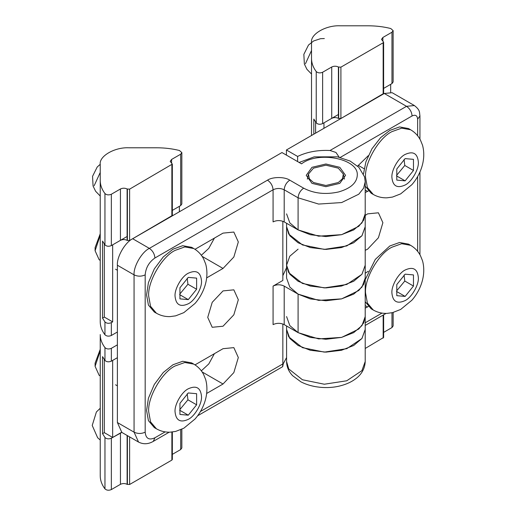 <?xml version="1.0" encoding="UTF-8"?>
<svg xmlns="http://www.w3.org/2000/svg" width="516" height="516" viewBox="0 0 516 516"><rect width="100%" height="100%" fill="white"/><g stroke="black" fill="none" stroke-linecap="round" stroke-linejoin="round"><path stroke-width="0.77" d="M286.58 357.556L283.29 363.664L282.8 365.554M283.29 363.664C282.6 367.515 282.452 367.598 282.845 363.922L200.401 411.516M282.845 323.996L282.845 363.922M298.093 249.157L289.811 256.194L286.58 265.211L286.58 278.072L289.811 287.083L298.093 294.12L310.277 298.899L325.893 300.77L341.508 298.899L353.699 294.12L361.98 287.083L365.212 278.072L363.632 284.445L358.762 290.527L341.663 298.861L318.611 300.377L298.093 294.12L284.193 286.096C280.485 284.361 276.776 284.361 273.074 286.096L282.845 280.452L282.845 221.267M195.003 364.877L223.028 348.693L233.838 347.623L238.321 357.523L233.838 372.591L223.028 384.007L206.684 393.444M207.735 317.392L212.218 302.324L223.028 290.908L233.838 289.837L238.321 299.738L233.838 314.812L223.028 326.222L212.218 327.292L207.735 317.392M195.003 249.305L223.028 233.122L233.838 232.052L238.321 241.952L233.838 257.026L223.028 268.436L206.684 277.872M117.384 422.533L117.384 265.23C116.7 256.884 125.111 242.32 132.677 238.74L149.356 248.377C141.79 251.95 133.38 266.514 134.063 274.86L134.063 432.163L117.384 422.533L121.86 432.427L138.54 442.057L134.063 432.163C137.772 433.892 141.474 433.892 145.183 432.163L145.183 274.86C145.802 267.727 149.047 262.109 154.916 258.006L273.074 189.785C272.719 185.708 270.861 182.503 267.514 180.155L149.356 248.377C152.71 250.718 154.561 253.93 154.916 258.006M201.337 255.272L208.793 248.357L214.404 238.102M201.337 370.836L208.793 363.928L214.404 353.673M284.193 221.893L284.193 189.785C280.485 188.056 276.776 188.056 273.074 189.785L273.074 221.893C276.776 220.158 280.485 220.158 284.193 221.893L298.093 229.917L318.611 236.173L341.663 234.657L358.762 226.318L363.632 220.235L365.212 213.863L365.212 226.724L361.91 235.812L346.746 245.951L324.319 249.389L302.44 244.926L288.734 234.116L286.58 226.705L289.811 235.741L298.093 242.772L310.277 247.557L325.893 249.422L341.508 247.557L353.699 242.772L361.98 235.741L365.212 226.724L365.212 316.592L363.632 322.964L358.762 329.047L341.663 337.387L318.611 338.902L298.093 332.646L298.093 294.12M273.074 286.096L273.074 324.616C276.776 322.887 280.485 322.887 284.193 324.616L298.093 332.646M132.677 238.74L281.968 152.549L301.538 163.849C317.895 150.93 357.42 158.431 357.311 174.434C357.278 182.464 351.061 188.301 338.657 191.939C325.661 194.809 313.992 193.558 303.653 188.179L289.753 180.155C284.748 176.691 272.519 176.691 267.514 180.155M311.993 183.367L306.233 175.343L311.993 167.313L325.893 163.991L339.792 167.313L345.552 175.343L339.792 183.367L325.893 186.689L311.993 183.367M286.58 267.669L282.845 275.686M313.464 168.164L308.452 174.073L309.368 178.8L313.464 182.516L325.893 185.489L338.322 182.516L342.418 178.8L343.333 174.073L338.322 168.164L325.893 165.191L313.464 168.164M297.616 161.585L297.616 156.445C307.02 151.923 317.817 149.93 330.021 150.485L335.974 152.465L339.167 157.199M286.58 316.572L289.811 325.59L298.093 332.627L310.277 337.406L325.893 339.276L341.508 337.406L353.699 332.627L361.98 325.59L365.212 316.572L365.212 329.434L361.91 338.541L346.746 348.681L324.319 352.112L302.44 347.655L288.734 336.845L286.58 329.434L289.811 338.451L298.093 345.488L310.277 350.267L325.893 352.131L341.508 350.267L353.699 345.488L361.98 338.451L365.212 329.434L365.212 361.535C364.889 370.436 359.529 376.022 355.653 378.815C351.693 381.776 346.991 384.007 341.553 385.497C330.833 388.683 314.36 388.716 300.97 381.879L292.637 375.706C288.702 371.591 286.683 366.87 286.58 361.535L286.58 325.996M365.212 215.456L367.598 213.863L378.409 212.792L382.885 222.693L378.409 237.766L367.598 249.176L365.212 250.337M368.301 306.556L365.212 308.123M365.212 273.241L368.301 271.242M368.301 190.985L365.212 192.552M357.627 166.107L368.301 155.671M340.212 157.445L412.078 115.952C415.432 114.423 417.283 115.494 417.637 119.164L419.94 115.952C419.321 112.43 420.508 110.34 414.38 105.541L392.141 92.699L384.278 93.48L406.518 106.322L330.021 150.485M297.616 156.445L286.419 149.982L286.419 155.116M286.419 149.982L384.278 93.48M286.58 265.23L288.734 272.642L302.44 283.445L324.319 287.909L346.746 284.471L361.91 274.331L365.212 265.23L361.98 274.228L353.699 281.259L341.508 286.045L325.893 287.909L310.277 286.045L298.093 281.259L289.811 274.228L286.58 265.211L286.58 223.267M286.58 213.863L289.811 222.88L298.093 229.917L310.277 234.696L325.893 236.567L341.508 234.696L353.699 229.917L361.98 222.88L365.212 213.863L365.212 181.761L363.632 188.134L358.762 194.216L341.663 202.556L318.611 204.065L298.093 197.815C298.448 193.739 300.299 190.527 303.653 188.179M100.233 260.367L99.162 259.754L95.092 250.75L100.233 235.322M156.425 313.238L154.31 312.019L148.427 305.079L146.576 294.92L148.427 282.626L154.31 268.894L163.262 256.929L172.983 249.176L182.709 245.706L191.662 247.325L193.777 248.544L184.818 246.925L175.098 250.395C162.03 256.575 147.505 281.736 148.685 296.139L150.543 306.298L156.425 313.238C160.676 315.65 165.249 316.766 170.151 316.598L175.634 315.85L183.812 312.657L194.984 303.479C203.252 294.159 209.722 278.853 205.678 263.999L203.575 258.813C201.272 254.459 198.002 251.034 193.777 248.544M100.233 233.774L95.092 247.603L95.092 250.75M179.936 298.88L179.936 287.754L188.275 277.382L196.615 278.124L196.615 289.244L188.275 299.622L179.936 298.88M179.936 293.914L187.94 284.239L196.615 289.244M179.6 294.617L188.275 299.622M187.94 284.239L187.198 278.247M100.239 375.945L99.162 375.319L95.092 366.321L100.239 350.874M156.425 428.809L154.31 427.59L148.427 420.65L146.576 410.491L148.427 398.197L154.31 384.459L163.262 372.5L172.983 364.748L182.709 361.271L191.662 362.896L193.777 364.115L184.818 362.496L175.098 365.967C162.03 372.146 147.505 397.307 148.685 411.71L150.543 421.869L156.425 428.809C160.676 431.221 165.249 432.337 170.151 432.169L175.634 431.421L183.812 428.228L194.984 419.05C203.252 409.73 209.722 394.418 205.678 379.563L203.575 374.384C201.272 370.03 198.002 366.605 193.777 364.115M100.239 349.326L95.092 363.174L95.092 366.321M179.936 414.445L179.936 403.325L188.275 392.953L196.615 393.695L196.615 404.815L188.275 415.193L179.936 414.445M179.936 409.485L187.94 399.81L196.615 404.815M179.6 410.181L188.275 415.193M187.94 399.81L187.198 393.818M365.212 279.659L375.306 259.393L389.838 245.971L399.558 242.494L408.511 244.12L410.626 245.339L401.674 243.713L391.954 247.19C378.886 253.369 364.361 278.524 365.541 292.933L367.392 303.092L373.274 310.032C377.525 312.438 382.104 313.56 387.006 313.386L392.483 312.644L400.661 309.445L411.839 300.273C420.108 290.953 426.571 275.641 422.527 260.786L420.424 255.607C418.121 251.247 414.858 247.828 410.626 245.339M373.274 310.032L371.165 308.813L365.212 301.705M396.791 295.668L396.791 284.548L405.131 274.17L413.471 274.918L413.471 286.038L405.131 296.416L396.791 295.668M396.791 290.708L404.796 281.033L413.471 286.038M396.456 291.405L405.131 296.416M404.796 281.033L404.047 275.041M363.496 173.937L365.902 161.824L371.946 148.795L380.602 137.656L389.838 130.4L399.558 126.93L408.511 128.549L410.626 129.768L401.674 128.149L391.954 131.619C378.886 137.798 364.361 162.959 365.541 177.362L367.392 187.521L373.274 194.461C377.525 196.873 382.104 197.989 387.006 197.821L392.483 197.073L400.661 193.881L411.839 184.702C420.108 175.382 426.571 160.07 422.527 145.215L420.424 140.036C418.121 135.682 414.858 132.257 410.626 129.768M373.274 194.461L371.165 193.242L365.212 186.134M396.791 180.097L396.791 168.977L405.131 158.606L413.471 159.347L413.471 170.467L405.131 180.845L396.791 180.097M396.791 175.137L404.796 165.462L413.471 170.467M396.456 175.833L405.131 180.845M404.796 165.462L404.047 159.47M112.656 321.887L111.346 322.648C108.792 323.7 106.657 323.468 104.948 321.945L102.529 318.108L104.316 317.076L112.656 321.887L112.656 244.842L127.11 236.496M102.529 318.108L102.529 241.056L104.948 244.9C106.657 246.422 108.792 246.654 111.346 245.597L120.434 240.353C122.66 239.314 124.885 239.314 127.11 240.353L129.613 240.514L172.331 215.469L172.331 164.107L129.613 189.146L127.11 188.985C124.885 187.947 122.66 187.947 120.434 188.985L111.346 194.235C108.792 195.287 106.657 195.054 104.948 193.539C101.82 189.372 100.252 185.018 100.233 180.477L100.233 321.726C100.252 326.267 101.82 330.621 104.948 334.787C106.657 336.309 108.792 336.542 111.346 335.484L117.384 332.001M179.381 211.779L179.381 206.323L172.331 210.393L180.684 205.568L181.838 203.962L181.838 152.594L180.684 154.207L171.589 159.45L170.209 161.379L172.331 164.107M100.233 180.477L100.233 164.372C98.949 156.167 114.746 147.047 128.955 147.789L156.851 147.789C164.714 147.802 172.254 148.705 179.471 150.511L181.838 152.594M104.316 244.029L104.316 317.076M313.825 134.16L313.825 119.067L316.237 122.911C317.946 124.433 320.081 124.666 322.635 123.614L331.73 118.364C333.949 117.326 336.174 117.326 338.399 118.364L340.902 118.525L383.62 93.486L383.62 42.118L383.162 42.764L340.902 67.157L338.399 66.996C336.174 65.958 333.949 65.958 331.73 66.996L322.635 72.246C320.081 73.298 317.946 73.066 316.237 71.55C313.115 67.383 311.541 63.029 311.522 58.489L311.522 135.482M390.67 92.125L390.67 84.334L383.62 88.404L391.973 83.579L393.127 81.973L393.127 30.605L391.973 32.218L382.885 37.462L381.498 39.39L383.62 42.118M311.522 58.489L311.522 42.383C310.239 34.179 326.035 25.058 340.244 25.8L368.14 25.8C376.003 25.813 383.543 26.716 390.76 28.522L393.127 30.605M315.605 122.04L315.605 133.128M323.951 128.31L323.951 122.853L338.399 114.513M365.212 348.468L383.633 337.458L383.633 314.812M383.633 332.375L391.986 327.557L393.14 325.944L393.14 312.477M121.828 432.408L111.353 438.207C108.799 439.264 106.67 439.032 104.961 437.51L102.542 433.666L102.542 356.62L104.961 360.465C106.67 361.98 108.799 362.219 111.353 361.161L117.384 357.685L112.656 360.413L112.656 437.458L121.621 432.285M102.542 433.666L104.316 432.64L112.656 437.458M117.384 344.843L111.353 348.319C108.799 349.377 106.67 349.138 104.961 347.623C101.833 343.456 100.259 339.102 100.239 334.562L100.239 475.817C100.259 480.357 101.833 484.705 104.961 488.871C106.67 490.393 108.799 490.626 111.353 489.574L120.447 484.324C122.673 483.286 124.891 483.286 127.117 484.324L129.619 484.485L171.88 460.085L172.338 459.446L172.338 432.002M100.239 334.562L100.239 350.203M172.338 454.364L180.69 449.539L181.845 447.933L181.845 429.228M104.316 359.581L104.316 432.64M298.093 229.917L298.093 197.815L284.193 189.785C284.548 185.708 286.399 182.503 289.753 180.155M117.384 265.23L134.063 274.86C137.772 276.589 141.474 276.589 145.183 274.86M169.209 432.182L153.284 441.38L154.916 437.781C149.047 440.451 145.802 438.581 145.183 432.163M165.146 431.873L154.916 437.781M202.111 256.362L223.028 268.436M202.111 371.933L223.028 384.007M284.193 324.616L284.193 286.096M412.078 115.952C411.723 111.875 409.872 108.663 406.518 106.322L414.38 105.541M417.637 119.164L417.637 135.785M417.637 176.504L417.637 251.357M381.995 313.096L365.212 322.784M365.212 361.542L361.91 370.643L346.746 380.782L324.319 384.22L302.44 379.757L288.734 368.946L286.58 361.51M365.212 305.588L367.598 306.962M365.212 190.017L367.598 191.391M188.275 273.222C196.254 269.584 200.666 272.132 201.511 280.859C202.104 288.083 194.822 300.686 188.275 303.782C180.297 307.42 175.885 304.872 175.04 296.139C174.453 288.921 181.729 276.318 188.275 273.222M188.275 388.793C196.254 385.155 200.666 387.703 201.511 396.43C202.104 403.647 194.822 416.257 188.275 419.353C180.297 422.991 175.885 420.443 175.04 411.71C174.453 404.492 181.729 391.889 188.275 388.793M405.131 270.01C413.11 266.379 417.521 268.926 418.36 277.653C418.953 284.871 411.678 297.474 405.131 300.576C397.146 304.208 392.734 301.66 391.896 292.933C391.302 285.716 398.584 273.112 405.131 270.01M405.131 154.445C413.11 150.807 417.521 153.355 418.36 162.082C418.953 169.3 411.678 181.909 405.131 185.005C397.146 188.643 392.734 186.095 391.896 177.362C391.302 170.145 398.584 157.541 405.131 154.445M171.867 164.752L171.867 216.114M129.613 189.146L129.613 240.514M104.948 321.945L104.948 334.787M111.346 322.648L111.346 335.484M180.684 154.207L180.684 205.568M171.589 163.308L171.589 159.45M127.388 189.146L127.388 240.514M127.11 188.985L127.11 240.353M120.434 188.985L120.434 240.353M111.346 194.235L111.346 245.597M104.948 193.539L104.948 244.9M94.138 185.766L100.233 172.486M383.162 42.764L383.162 94.125M340.902 67.157L340.902 118.525M391.973 32.218L391.973 83.579M382.885 41.319L382.885 37.462M338.677 67.157L338.677 118.525M338.399 66.996L338.399 118.364M331.73 66.996L331.73 118.364M322.635 72.246L322.635 123.614M316.237 71.55L316.237 122.911M305.433 63.778L311.522 50.497M383.169 338.103L383.169 315.076M391.986 327.557L391.986 312.754M129.619 484.485L129.619 436.91M171.88 460.085L171.88 432.047M127.394 484.485L127.394 435.627M127.117 484.324L127.117 435.465M104.961 360.465L104.961 347.623M104.961 488.871L104.961 437.51M111.353 361.161L111.353 348.319M111.353 489.574L111.353 438.207M120.447 432.963L120.447 484.324M180.69 449.539L180.69 429.751M299.132 162.456L314.154 156.87L337.47 156.838L350.087 161.044L358.872 167.3L364.548 176.853L365.212 181.761M153.284 441.38C148.26 444.276 143.345 444.502 138.54 442.057M282.658 366.689L197.583 415.806M308.452 174.073L307.355 179.117M343.333 174.073L344.436 179.117M419.94 254.723L419.94 171.918M419.94 139.159L419.94 115.952M365.212 325.448L386.065 313.406M115.571 269.223L117.384 270.274M115.571 384.794L117.384 385.839M358.156 165.301L364.128 168.751M100.233 164.294L97.201 167.029L92.551 176.33L93.067 186.024L95.615 191.275L100.233 196.035M324.345 38.552L320.546 38.687L313.638 40.958L308.497 45.04L303.847 54.348L304.363 64.036L306.91 69.286L311.522 74.046M100.239 440.019L97.64 437.742L92.222 425.461L96.402 411.962L100.239 408.266"/></g></svg>
